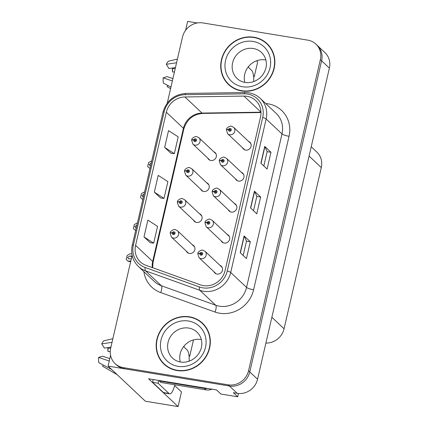 <?xml version="1.0" encoding="UTF-8"?>
<svg xmlns="http://www.w3.org/2000/svg" width="428" height="428" viewBox="0 0 428 428"><rect width="100%" height="100%" fill="white"/><g stroke="black" fill="none" stroke-linecap="round" stroke-linejoin="round"><path stroke-width="0.64" d="M207.794 158.167A4.681 4.36 -46.7 0 0 208.698 159.419A4.681 4.36 -46.7 0 0 210.87 160.484A4.681 4.36 -46.7 0 0 215.84 157.943A4.681 4.36 -46.7 0 0 215.118 152.603A4.681 4.36 -46.7 0 0 213.813 151.774M200.636 189.155A4.681 4.36 -46.7 0 0 201.54 190.406A4.681 4.36 -46.7 0 0 203.717 191.476A4.681 4.36 -46.7 0 0 208.687 188.93A4.681 4.36 -46.7 0 0 207.96 183.591A4.681 4.36 -46.7 0 0 206.654 182.767M193.483 220.147A4.681 4.36 -46.7 0 0 194.387 221.399A4.681 4.36 -46.7 0 0 196.564 222.464A4.681 4.36 -46.7 0 0 201.535 219.922A4.681 4.36 -46.7 0 0 200.807 214.583A4.681 4.36 -46.7 0 0 199.501 213.754M221.099 240.755A4.681 4.36 -46.7 0 0 222.004 242.013A4.681 4.36 -46.7 0 0 224.181 243.077A4.681 4.36 -46.7 0 0 229.151 240.531A4.681 4.36 -46.7 0 0 228.424 235.197A4.681 4.36 -46.7 0 0 227.118 234.367M228.258 209.768A4.681 4.36 -46.7 0 0 229.157 211.02A4.681 4.36 -46.7 0 0 231.334 212.09A4.681 4.36 -46.7 0 0 236.304 209.543A4.681 4.36 -46.7 0 0 235.577 204.204A4.681 4.36 -46.7 0 0 234.276 203.38M235.411 178.776A4.681 4.36 -46.7 0 0 236.315 180.033A4.681 4.36 -46.7 0 0 238.492 181.097A4.681 4.36 -46.7 0 0 243.462 178.551A4.681 4.36 -46.7 0 0 242.735 173.217A4.681 4.36 -46.7 0 0 241.429 172.388M242.564 147.788A4.681 4.36 -46.7 0 0 243.468 149.04A4.681 4.36 -46.7 0 0 245.645 150.11A4.681 4.36 -46.7 0 0 250.615 147.564A4.681 4.36 -46.7 0 0 249.888 142.224A4.681 4.36 -46.7 0 0 248.582 141.401M186.33 251.134A4.681 4.36 -46.7 0 0 187.234 252.386A4.681 4.36 -46.7 0 0 189.411 253.456A4.681 4.36 -46.7 0 0 194.376 250.91A4.681 4.36 -46.7 0 0 193.654 245.57A4.681 4.36 -46.7 0 0 192.349 244.746M213.946 271.748A4.681 4.36 -46.7 0 0 214.851 273A4.681 4.36 -46.7 0 0 217.028 274.07A4.681 4.36 -46.7 0 0 221.998 271.523A4.681 4.36 -46.7 0 0 221.271 266.184A4.681 4.36 -46.7 0 0 219.965 265.36M174.613 385.478L181.477 391.946L178.091 406.6L148.559 378.785L216.552 389.94L220.907 394.038L237.711 396.793L233.356 392.695L237.203 393.327A17.559 16.344 -46.7 0 0 257.554 379.245L329.383 68.116A17.559 16.344 -46.7 0 0 324.943 52.633L317.175 45.315A17.559 16.344 -46.7 0 1 321.61 60.797A17.559 16.344 -46.7 0 0 317.175 45.315L315.928 44.143A17.559 16.344 -46.7 0 0 307.764 40.141L202.867 22.93A17.559 16.344 -46.7 0 0 182.515 37.011L167.262 103.1M238.476 393.482L237.711 396.793M197.238 22.973L187.635 21.4L185.57 30.345M253.59 76.452L254.286 76.564L257.672 61.91L256.522 60.824M132.124 255.291L110.686 348.141A17.559 16.344 -46.7 0 0 115.127 363.623A17.559 16.344 -46.7 0 0 123.291 367.625L228.188 384.836A17.559 16.344 -46.7 0 0 248.54 370.755L249.781 371.927L321.61 60.797L249.781 371.927A17.559 16.344 -46.7 0 1 229.429 386.002A17.559 16.344 -46.7 0 0 249.781 371.927L257.554 379.245M178.091 406.6L145.359 401.229L108.059 366.09L229.429 386.002L124.532 368.797A17.559 16.344 -46.7 0 1 116.368 364.795L115.127 363.623M110.552 355.283L108.059 366.09M311.226 146.777L316.848 152.074A17.559 16.344 133.3 0 1 321.289 167.557L284.069 328.774A17.559 16.344 133.3 0 1 265.906 343.058M193.488 339.912L189.743 356.144L188.983 355.427M254.286 76.564L253.526 75.847M189.048 356.032L189.743 356.144M254.002 37.241A28.088 26.151 -46.7 0 0 224.181 52.516A28.088 26.151 -46.7 0 0 228.541 84.541A28.088 26.151 -46.7 0 0 241.601 90.945A28.088 26.151 -46.7 0 0 271.422 75.67A28.088 26.151 -46.7 0 0 267.061 43.645A28.088 26.151 -46.7 0 0 254.002 37.241M226.498 81.903A28.088 26.151 -46.7 0 0 229.173 85.113M189.454 316.822A28.088 26.151 -46.7 0 0 159.633 332.091A28.088 26.151 -46.7 0 0 163.994 364.121A28.088 26.151 -46.7 0 0 177.058 370.525A28.088 26.151 -46.7 0 0 206.874 355.251A28.088 26.151 -46.7 0 0 202.514 323.226A28.088 26.151 -46.7 0 0 189.454 316.822M161.95 361.483A28.088 26.151 -46.7 0 0 164.625 364.693M247.068 96.316A18.725 17.436 133.3 0 1 255.773 100.585A18.725 17.436 133.3 0 1 260.508 117.101L225.069 270.592A18.725 17.436 133.3 0 1 200.374 284.839L146.044 265.36A18.725 17.436 133.3 0 1 140.331 261.866A18.725 17.436 133.3 0 1 135.596 245.351L166.332 112.211A18.725 17.436 133.3 0 1 184.923 96.969L243.949 96.086A18.725 17.436 133.3 0 1 247.068 96.316M247.582 94.08A21.068 19.613 -46.7 0 0 244.078 93.823L185.051 94.7A21.068 19.613 -46.7 0 0 164.133 111.852L133.397 244.987A21.068 19.613 -46.7 0 0 145.156 267.5L199.485 286.979A21.068 19.613 -46.7 0 0 227.268 270.956L262.706 117.459A21.068 19.613 -46.7 0 0 247.582 94.08M240.215 252.702L246.432 258.56L250.305 241.777L244.088 235.919L240.215 252.702M243.174 255.489L246.491 241.125L244.238 236.112A4.681 0.909 -167 0 0 244.088 235.919M246.485 241.151L250.305 241.777M260.877 163.202L267.093 169.055L270.967 152.277L264.75 146.419L260.877 163.202M263.835 165.989L267.152 151.624L264.9 146.611A4.681 0.909 -167 0 0 264.75 146.419M267.147 151.646L270.967 152.277M250.546 207.949L256.763 213.807L260.636 197.024L254.419 191.172L250.546 207.949M253.504 210.737L256.821 196.377L254.569 191.364A4.681 0.909 -167 0 0 254.419 191.172M256.816 196.399L260.636 197.024M248.54 370.755L320.369 59.626A17.559 16.344 -46.7 0 0 315.928 44.143M164.657 147.414L174.346 153.647L178.219 136.864L168.53 130.631L164.657 147.414L170.884 153.219M143.995 236.914L153.684 243.147L157.558 226.369L147.869 220.136L143.995 236.914L150.223 242.724M154.326 192.167L164.015 198.399L167.888 181.616L158.2 175.384L154.326 192.167L160.554 197.971M164.015 198.399L160.479 197.961M174.346 153.647L170.815 153.213M153.684 243.147L150.148 242.713M203.123 323.825A28.088 26.151 -46.7 0 0 199.758 321.342M267.671 44.245A28.088 26.151 -46.7 0 0 264.306 41.762M131.305 258.828L128.555 258.876M128.865 258.892L127.619 257.538L129.513 256.099L131.952 256.03M194.553 246.828L177.449 230.713A4.387 4.087 133.3 0 1 178.128 235.716A4.387 4.087 133.3 0 1 173.468 238.102A4.387 4.087 133.3 0 1 171.43 237.101L170.178 233.207A2.926 0.605 10.6 0 1 172.275 233.009A1.461 1.364 -46.7 0 0 173.34 234.571A1.461 1.364 -46.7 0 0 175.036 233.399A1.461 1.364 -46.7 0 0 173.987 231.778A1.461 1.364 -46.7 0 0 172.302 232.891L173.121 233.062A0.583 0.546 133.3 0 1 174.062 232.746A0.583 0.546 133.3 0 1 173.533 233.736A0.583 0.546 133.3 0 1 173.11 233.11L172.275 233.009M173.811 233.709L173.121 233.062M172.302 232.891A2.926 0.53 -164.6 0 0 170.258 232.843A2.926 0.53 -164.6 0 0 170.36 233.046M173.763 233.725L173.11 233.11M128.036 261.139L126.207 259.587L128.036 261.139L130.791 261.064M130.631 261.749L128.191 261.289L130.647 261.69M131.861 253.809L129.716 253.868L127.137 255.543L126.207 259.587M222.175 267.436L205.066 251.327A4.387 4.087 133.3 0 1 205.745 256.329A4.387 4.087 133.3 0 1 201.09 258.715A4.387 4.087 133.3 0 1 199.047 257.715L197.795 253.82A2.926 0.605 10.6 0 1 199.892 253.622A1.461 1.364 -46.7 0 0 200.957 255.184A1.461 1.364 -46.7 0 0 202.653 254.013A1.461 1.364 -46.7 0 0 199.924 253.499L200.737 253.676A0.583 0.546 133.3 0 1 201.679 253.36A0.583 0.546 133.3 0 1 201.149 254.344A0.583 0.546 133.3 0 1 200.727 253.724L199.892 253.622M201.428 254.323L200.737 253.676M199.924 253.499A2.926 0.53 -164.6 0 0 197.88 253.456A2.926 0.53 -164.6 0 0 197.977 253.654M201.379 254.339L200.727 253.724M136.27 227.899L135.708 227.883M136.024 227.905L134.772 226.551L136.917 225.101M201.711 215.835L184.602 199.721A4.387 4.087 133.3 0 1 185.287 204.728A4.387 4.087 133.3 0 1 180.627 207.115A4.387 4.087 133.3 0 1 178.583 206.114L177.331 202.214A2.926 0.605 10.6 0 1 179.428 202.021A1.461 1.364 -46.7 0 0 180.493 203.584A1.461 1.364 -46.7 0 0 182.189 202.412A1.461 1.364 -46.7 0 0 181.14 200.786A1.461 1.364 -46.7 0 0 179.46 201.898L180.274 202.07A0.583 0.546 133.3 0 1 181.215 201.759A0.583 0.546 133.3 0 1 180.686 202.744A0.583 0.546 133.3 0 1 180.263 202.118L179.428 202.021M180.964 202.722L180.274 202.07M179.46 201.898A2.926 0.53 -164.6 0 0 177.417 201.856A2.926 0.53 -164.6 0 0 177.518 202.053M180.916 202.733L180.263 202.118M135.189 230.152L133.359 228.6L135.189 230.152L135.756 230.136M135.692 230.414L135.344 230.296L135.703 230.355M137.431 222.865L134.296 224.556L133.359 228.6M143.428 196.907L142.861 196.896M143.177 196.912L141.925 195.559L144.07 194.109M208.864 184.848L191.76 168.734A4.387 4.087 133.3 0 1 192.44 173.736A4.387 4.087 133.3 0 1 187.78 176.122A4.387 4.087 133.3 0 1 185.741 175.122L184.484 171.227A2.926 0.605 10.6 0 1 186.587 171.029A1.461 1.364 -46.7 0 0 187.646 172.591A1.461 1.364 -46.7 0 0 189.342 171.419A1.461 1.364 -46.7 0 0 186.613 170.911L187.427 171.082A0.583 0.546 133.3 0 1 188.374 170.767A0.583 0.546 133.3 0 1 187.844 171.756A0.583 0.546 133.3 0 1 187.416 171.13L186.587 171.029M188.117 171.73L187.427 171.082M186.613 170.911A2.926 0.53 -164.6 0 0 184.57 170.863A2.926 0.53 -164.6 0 0 184.671 171.066M188.069 171.746L187.416 171.13M142.342 199.159L140.518 197.608L142.342 199.159L142.909 199.143M142.845 199.427L142.497 199.309L142.856 199.368M144.589 191.872L141.449 193.563L140.518 197.608M150.581 165.92L150.019 165.904M150.33 165.925L149.083 164.571L151.228 163.121M216.017 153.855L198.913 137.741A4.387 4.087 133.3 0 1 199.592 142.749A4.387 4.087 133.3 0 1 194.933 145.135A4.387 4.087 133.3 0 1 192.894 144.134L191.642 140.234A2.926 0.605 10.6 0 1 193.74 140.042A1.461 1.364 -46.7 0 0 194.804 141.604A1.461 1.364 -46.7 0 0 196.5 140.432A1.461 1.364 -46.7 0 0 195.446 138.806A1.461 1.364 -46.7 0 0 193.766 139.919L194.585 140.09A0.583 0.546 133.3 0 1 195.526 139.779A0.583 0.546 133.3 0 1 194.997 140.764A0.583 0.546 133.3 0 1 194.569 140.138L193.74 140.042M195.275 140.742L194.585 140.09M193.766 139.919A2.926 0.53 -164.6 0 0 191.723 139.876A2.926 0.53 -164.6 0 0 191.824 140.074M195.227 140.753L194.569 140.138M149.5 168.172L147.671 166.62L149.5 168.172L150.062 168.156M149.998 168.434L149.656 168.316L150.014 168.375M151.742 160.885L148.602 162.576L147.671 166.62M229.328 236.449L212.218 220.334A4.387 4.087 133.3 0 1 212.903 225.337A4.387 4.087 133.3 0 1 208.243 227.723A4.387 4.087 133.3 0 1 206.2 226.722L204.948 222.828A2.926 0.605 10.6 0 1 207.05 222.635A1.461 1.364 -46.7 0 0 208.11 224.197A1.461 1.364 -46.7 0 0 209.806 223.02A1.461 1.364 -46.7 0 0 207.077 222.512L207.89 222.683A0.583 0.546 133.3 0 1 208.837 222.373A0.583 0.546 133.3 0 1 208.308 223.357A0.583 0.546 133.3 0 1 207.88 222.731L207.05 222.635M208.58 223.33L207.89 222.683M207.077 222.512A2.926 0.53 -164.6 0 0 205.033 222.464A2.926 0.53 -164.6 0 0 205.135 222.667M208.532 223.346L207.88 222.731M236.481 205.456L219.377 189.347A4.387 4.087 133.3 0 1 220.056 194.349A4.387 4.087 133.3 0 1 215.396 196.736A4.387 4.087 133.3 0 1 213.358 195.735L212.106 191.84A2.926 0.605 10.6 0 1 214.203 191.642A1.461 1.364 -46.7 0 0 215.268 193.205A1.461 1.364 -46.7 0 0 216.964 192.033A1.461 1.364 -46.7 0 0 214.23 191.519L215.043 191.696A0.583 0.546 133.3 0 1 215.99 191.38A0.583 0.546 133.3 0 1 215.461 192.365A0.583 0.546 133.3 0 1 215.033 191.744L214.203 191.642M215.733 192.343L215.043 191.696M214.23 191.519A2.926 0.53 -164.6 0 0 212.186 191.476A2.926 0.53 -164.6 0 0 212.288 191.674M215.685 192.359L215.033 191.744M243.639 174.469L226.53 158.355A4.387 4.087 133.3 0 1 227.209 163.357A4.387 4.087 133.3 0 1 222.549 165.743A4.387 4.087 133.3 0 1 220.511 164.743L219.259 160.848A2.926 0.605 10.6 0 1 221.356 160.655A1.461 1.364 -46.7 0 0 222.421 162.217A1.461 1.364 -46.7 0 0 224.117 161.04A1.461 1.364 -46.7 0 0 221.388 160.532L222.202 160.703A0.583 0.546 133.3 0 1 223.143 160.393A0.583 0.546 133.3 0 1 222.614 161.377A0.583 0.546 133.3 0 1 222.191 160.751L221.356 160.655M222.892 161.351L222.202 160.703M221.388 160.532A2.926 0.53 -164.6 0 0 219.345 160.484A2.926 0.53 -164.6 0 0 219.441 160.687M222.844 161.367L222.191 160.751M250.792 143.476L233.683 127.367A4.387 4.087 133.3 0 1 234.367 132.37A4.387 4.087 133.3 0 1 229.708 134.756A4.387 4.087 133.3 0 1 227.664 133.755L226.412 129.861A2.926 0.605 10.6 0 1 228.515 129.663A1.461 1.364 -46.7 0 0 229.574 131.225A1.461 1.364 -46.7 0 0 231.27 130.053A1.461 1.364 -46.7 0 0 230.221 128.427A1.461 1.364 -46.7 0 0 228.541 129.54L229.355 129.716A0.583 0.546 133.3 0 1 230.301 129.4A0.583 0.546 133.3 0 1 229.766 130.385A0.583 0.546 133.3 0 1 229.344 129.764L228.515 129.663M230.045 130.363L229.355 129.716M228.541 129.54A2.926 0.53 -164.6 0 0 226.498 129.497A2.926 0.53 -164.6 0 0 226.599 129.695M229.996 130.38L229.344 129.764M253.697 81.593A17.559 5.425 99.3 0 0 251.552 70.262L248.909 67.774A2.926 0.904 -80.7 0 1 248.55 66.522M174.442 72L172.559 71.936A8.03 2.482 99.3 0 0 172.559 69.941A8.03 2.482 99.3 0 0 172.441 68.806L175.25 68.491M172.917 78.586L167.07 76.607L163.164 77.848A13.461 4.162 99.3 0 0 163.357 83.096L170.949 87.119M177.417 59.107L168.407 61.225A13.461 4.162 99.3 0 0 166.294 64.296L168.937 68.517L175.469 67.544M167.722 85.407L167.123 86.643L170.595 88.655M172.559 71.936L172.372 70.021A13.461 4.162 99.3 0 0 172.414 68.373M172.388 68.004L172.441 68.806M163.164 77.848L172.372 80.962M176.571 62.756L166.294 64.296M189.149 361.173A17.559 5.425 99.3 0 0 187.004 349.842L184.361 347.354A2.926 0.904 -80.7 0 1 184.003 346.102M110.242 351.591L108.011 351.516A8.03 2.482 99.3 0 0 108.011 349.521A8.03 2.482 99.3 0 0 107.899 348.387L110.702 348.071M109.777 358.637L102.522 356.187L98.617 357.428A13.461 4.162 99.3 0 0 98.814 362.677L111.649 369.476M112.869 338.687L103.86 340.806A13.461 4.162 99.3 0 0 101.746 343.877L104.389 348.098L110.922 347.124M103.175 364.988L102.581 366.224L117.202 374.709M108.011 351.516L107.824 349.601A13.461 4.162 99.3 0 0 107.867 347.953M107.845 347.584L107.899 348.387M98.617 357.428L109.231 361.018M112.029 342.336L101.746 343.877M174.779 384.756L174.672 385.221A11.706 3.617 -80.7 0 1 169.67 393.84L164.175 392.941A11.706 3.617 -80.7 0 1 163.491 392.578L152.609 382.332A11.706 3.617 99.3 0 0 153.144 379.534M158.633 380.433A11.706 3.617 -80.7 0 1 158.103 383.231L152.609 382.332M169.67 393.84A11.706 3.617 -80.7 0 1 168.98 393.476L158.103 383.231M207.601 388.469A11.706 10.898 133.3 0 1 204.424 388.41L159.387 381.022A11.706 10.898 -46.7 0 0 159.516 380.583M204.424 388.41L205.975 389.876A11.706 10.898 -46.7 0 0 212.031 389.196M159.387 381.022L160.944 382.488L205.975 389.876M253.938 37.52A27.799 25.883 133.3 0 1 266.858 43.859A27.799 25.883 133.3 0 1 271.175 75.553A27.799 25.883 133.3 0 1 241.665 90.661A27.799 25.883 133.3 0 1 228.739 84.327A27.799 25.883 133.3 0 1 224.427 52.633A27.799 25.883 133.3 0 1 253.938 37.52M266.858 43.859L268.105 45.031A27.799 25.883 133.3 0 1 270.346 47.455M244.795 82.39A17.848 16.617 133.3 0 1 265.419 59.915A17.848 16.617 133.3 0 1 265.884 60M232.538 87.596A27.799 25.883 133.3 0 1 229.986 85.498L228.739 84.327M189.39 317.1A27.799 25.883 133.3 0 1 202.316 323.44A27.799 25.883 133.3 0 1 206.628 355.133A27.799 25.883 133.3 0 1 177.122 370.241A27.799 25.883 133.3 0 1 164.197 363.907A27.799 25.883 133.3 0 1 159.879 332.214A27.799 25.883 133.3 0 1 189.39 317.1M202.316 323.44L203.557 324.611A27.799 25.883 133.3 0 1 205.798 327.035M180.247 361.97A17.848 16.617 133.3 0 1 200.871 339.495A17.848 16.617 133.3 0 1 201.337 339.581M167.99 367.171A27.799 25.883 133.3 0 1 165.438 365.079L164.197 363.907M329.383 68.116L320.369 59.626M237.203 393.327L228.188 384.836M284.069 328.774L271.86 317.271M321.289 167.557L309.08 156.06M265.735 103.539A29.259 27.242 133.3 0 1 289.044 136.291L253.606 289.783A5.853 1.134 13 0 1 246.56 287.418L281.999 133.927A23.406 21.796 -46.7 0 0 276.081 113.281L260.229 98.349A23.406 21.796 133.3 0 1 266.146 118.989A5.853 1.134 -167 0 0 262.706 117.459M253.606 289.783A29.259 27.242 133.3 0 1 219.692 313.248A29.259 27.242 133.3 0 1 215.022 312.044L160.693 292.565A29.259 27.242 133.3 0 1 143.872 271.636M219.43 306.191A23.406 21.796 -46.7 0 0 246.56 287.418L230.708 272.486A23.406 21.796 133.3 0 1 199.839 290.291L145.509 270.812A23.406 21.796 133.3 0 1 138.362 266.446L154.214 281.378A23.406 21.796 -46.7 0 0 161.361 285.749L215.691 305.223A23.406 21.796 -46.7 0 0 219.43 306.191M260.229 98.349C257.062 95.407 253.317 93.566 249 92.833L245.046 92.539A5.853 1.584 89.1 0 0 244.078 93.823M245.046 92.539L186.014 93.422C174.148 94.428 166.465 100.703 162.972 112.248A5.853 1.134 13 0 1 164.133 111.852M133.397 244.987A5.853 1.134 -167 0 0 132.236 245.383C130.577 253.649 132.621 260.668 138.362 266.446M145.156 267.5A5.853 1.98 109.7 0 0 145.509 270.812L161.361 285.749A5.853 1.98 -70.3 0 1 160.693 292.565M186.014 93.422A5.853 1.584 89.1 0 0 185.051 94.7M199.485 286.979A5.853 1.98 109.7 0 0 199.839 290.291L215.691 305.223A5.853 1.98 -70.3 0 1 215.022 312.044M227.268 270.956A5.853 1.134 13 0 1 230.708 272.486L266.146 118.989L281.999 133.927A5.853 1.134 13 0 0 289.044 136.291M123.291 367.625L124.532 368.797M135.596 245.351L152.689 261.454A18.725 17.436 -46.7 0 0 152.32 267.612M243.949 96.086L260.968 112.115M184.923 96.969L202.021 113.072A18.725 17.436 -46.7 0 0 183.43 128.32L152.689 261.454A10.534 2.044 13 0 1 153.069 262.204L152.646 267.725M260.973 112.195L202.021 113.072A10.534 2.852 -90.9 0 0 202.749 113.409C193.162 114.239 186.849 119.46 183.805 129.063L153.069 262.204M166.332 112.211L183.43 128.32A10.534 2.044 13 0 1 183.805 129.063M250.706 208.099L254.569 191.364M261.037 163.352L264.9 146.611M240.376 252.852L244.238 236.112M131.851 256.479L129.513 256.099M168.98 393.476L163.491 392.578M261.594 52.564A17.848 16.617 -46.7 0 0 253.296 48.498A17.848 16.617 -46.7 0 0 234.346 58.197A17.848 16.617 -46.7 0 0 237.117 78.549C239.311 80.603 241.959 81.903 245.073 82.438C248.748 83.027 252.397 82.406 256.019 80.571C260.545 78.115 263.664 74.483 265.387 69.678C267.109 65.334 267.019 57.951 261.594 52.564M253.034 41.436A23.7 22.069 133.3 0 1 270.041 67.742A23.7 22.069 133.3 0 1 242.569 86.75A23.7 22.069 133.3 0 1 225.556 60.444A23.7 22.069 133.3 0 1 253.034 41.436M197.046 332.144A17.848 16.617 -46.7 0 0 188.748 328.078A17.848 16.617 -46.7 0 0 169.798 337.778A17.848 16.617 -46.7 0 0 172.57 358.129C174.763 360.183 177.417 361.478 180.525 362.018C184.201 362.607 187.849 361.986 191.476 360.151C195.997 357.696 199.122 354.063 200.839 349.259C202.562 344.915 202.471 337.531 197.046 332.144M188.486 321.016A23.7 22.069 133.3 0 1 205.499 347.322A23.7 22.069 133.3 0 1 178.027 366.331A23.7 22.069 133.3 0 1 161.014 340.025A23.7 22.069 133.3 0 1 188.486 321.016M162.972 112.248L132.236 245.383M260.984 112.537L202.749 113.409M177.449 230.713L175.234 229.622C174.849 228.889 170.226 230.665 170.258 232.843M188.539 253.216L171.43 237.101M205.066 251.327L202.856 250.236C202.471 249.503 197.843 251.273 197.88 253.456M216.156 273.829L199.047 257.715M184.602 199.721L182.392 198.629C182.007 197.902 177.379 199.673 177.417 201.856M195.692 222.223L178.583 206.114M191.76 168.734L189.545 167.642C189.16 166.909 184.538 168.686 184.57 170.863M202.845 191.236L185.741 175.122M198.913 137.741L196.698 136.65C196.313 135.922 191.691 137.693 191.723 139.876M209.998 160.243L192.894 144.134M212.218 220.334L210.009 219.243C209.624 218.515 205.001 220.286 205.033 222.464M223.309 242.837L206.2 226.722M219.377 189.347L217.162 188.256C216.777 187.523 212.154 189.294 212.186 191.476M230.462 211.849L213.358 195.735M226.53 158.355L224.315 157.263C223.93 156.536 219.307 158.306 219.345 160.484M237.62 180.857L220.511 164.743M233.683 127.367L231.473 126.276C231.088 125.543 226.466 127.314 226.498 129.497M244.773 149.87L227.664 133.755"/></g></svg>
